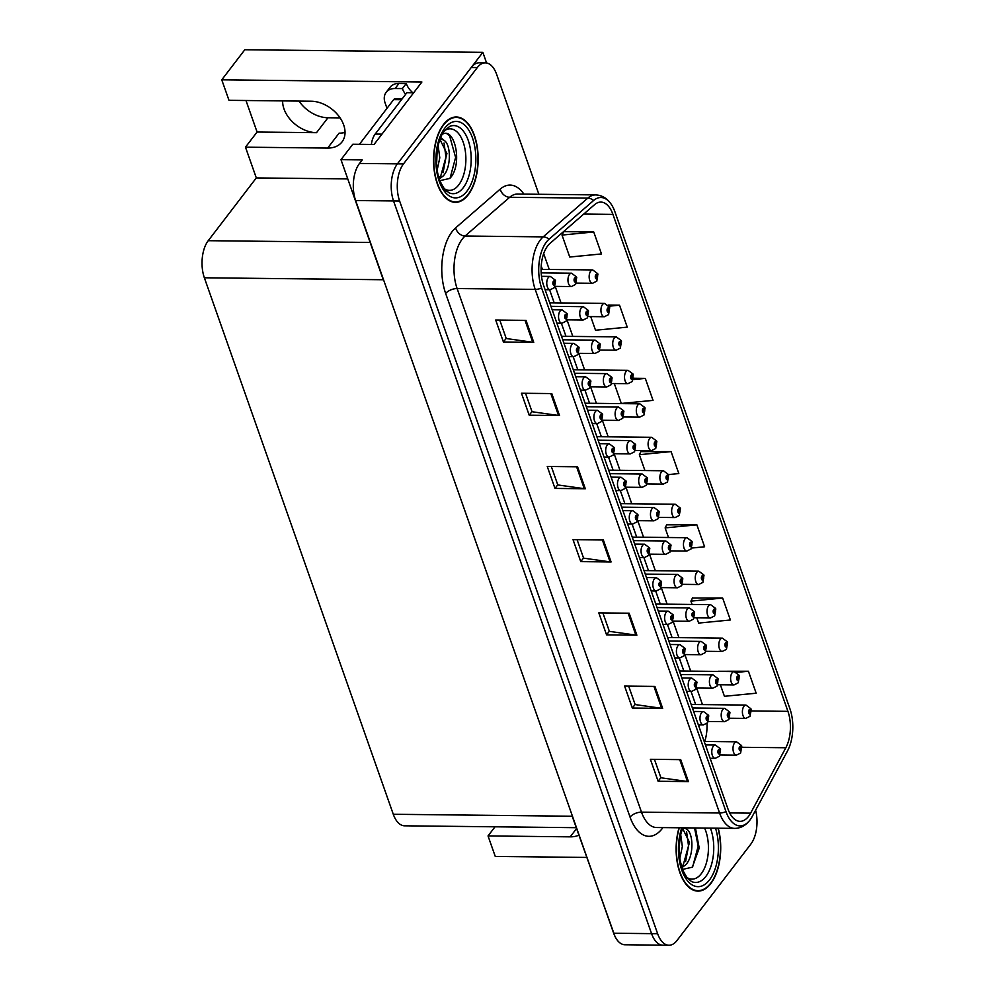 <?xml version="1.0" encoding="UTF-8"?>
<svg xmlns="http://www.w3.org/2000/svg" width="995" height="995" viewBox="0 0 995 995"><rect width="100%" height="100%" fill="white"/><g stroke="black" fill="none" stroke-linecap="round" stroke-linejoin="round"><path stroke-width="1.49" d="M576.229 827.691L404.592 825.813A26.678 13.942 -89.4 0 1 393.286 814.271L204.361 277.779A26.678 13.942 -89.4 0 1 208.229 240.69L256.312 177.918L245.479 147.173L327.666 148.068A28.457 19.9 -142.5 0 0 341.994 141.949A28.457 19.9 -142.5 0 0 343.673 124.91A28.457 19.9 -142.5 0 0 311.161 101.216L228.987 100.321L221.761 79.824L244.807 49.75L482.849 52.349L397.415 163.852A26.678 13.942 90.6 0 0 393.547 200.953L651.576 933.646A26.678 13.942 90.6 0 0 662.869 945.188A26.678 13.942 90.6 0 1 651.576 933.646L393.547 200.953A26.678 13.942 90.6 0 1 397.415 163.852L471.244 67.486A26.678 13.942 90.6 0 1 479.267 62.784L485.336 62.847A26.678 13.942 90.6 0 0 477.314 67.56L403.472 163.926A26.678 13.942 90.6 0 0 399.617 201.015L657.633 933.708A26.678 13.942 90.6 0 0 668.938 945.25A26.678 13.942 90.6 0 0 676.961 940.536L750.802 844.17A26.678 13.942 90.6 0 0 755.615 810.216M282.655 100.905A28.457 19.9 -142.5 0 0 284.01 108.99A28.457 19.9 -142.5 0 0 316.509 132.683L327.952 117.758A28.457 19.9 37.5 0 1 299.035 101.08M221.761 79.824L421.905 82.013L374.045 144.474L352.815 144.238L340.987 159.673L362.217 159.909L359.506 163.441A26.678 13.942 90.6 0 0 355.638 200.542L613.666 933.235A26.678 13.942 90.6 0 0 624.972 944.765L668.938 945.25M204.361 277.779L383.274 279.744L340.987 159.673M614.935 936.295L572.2 816.236L393.286 814.271M495.037 826.795L488.035 835.937L495.261 856.434L586.702 857.441M340.091 117.883L327.952 117.758M486.58 62.971L482.849 52.349M256.312 177.918L347.765 178.926M488.035 835.937L570.21 836.845A28.457 19.9 -142.5 0 0 578.866 835.166M245.976 100.507L257.083 132.036L245.479 147.173M327.666 148.068L339.108 133.143A28.457 19.9 -142.5 0 0 345.029 132.422M257.083 132.036L316.509 132.683M679.063 827.778A42.685 22.3 90.6 0 0 697.943 891.11A42.685 22.3 90.6 0 0 710.791 883.572A42.685 22.3 90.6 0 0 718.216 828.201M468.235 194.809A42.685 22.3 90.6 0 0 477.277 147.098A42.685 22.3 90.6 0 0 456.332 116.987A42.685 22.3 90.6 0 0 443.484 124.524A42.685 22.3 90.6 0 0 434.454 172.234A42.685 22.3 90.6 0 0 455.399 202.346A42.685 22.3 90.6 0 0 468.235 194.809M748.601 816.31A28.457 14.863 -89.4 0 1 740.044 821.335A28.457 14.863 -89.4 0 1 727.992 809.022L543.593 285.416A28.457 14.863 -89.4 0 1 549.986 243.402L594.575 204.659A28.457 14.863 -89.4 0 1 600.868 202.084A28.457 14.863 -89.4 0 1 612.92 214.385L787.928 711.35A28.457 14.863 -89.4 0 1 785.826 747.755L750.628 813.151A28.457 14.863 -89.4 0 1 748.601 816.31M749.932 820.067A33.022 17.251 90.6 0 0 750.429 819.395A33.022 17.251 90.6 0 0 752.282 816.397L787.48 751.014A33.022 17.251 90.6 0 0 789.918 708.751L614.91 211.786A33.022 17.251 90.6 0 0 611.204 204.236A33.022 17.251 90.6 0 0 593.617 200.492L549.029 239.248A33.022 17.251 90.6 0 0 541.603 288.015L726.002 811.621A33.022 17.251 90.6 0 0 749.932 820.067M526.019 320.365L495.697 320.029L503.42 341.994L533.743 342.33L526.019 320.365M499.751 320.079L506.244 338.524L532.748 342.255A7.114 3.47 -19.4 0 0 533.743 342.33M506.194 338.387L503.42 341.994M551.79 393.572L521.467 393.249L529.203 415.213L559.526 415.537L551.79 393.572M525.534 393.286L532.026 411.731L558.518 415.462A7.114 3.47 -19.4 0 0 559.526 415.537M531.977 411.594L529.203 415.213M577.573 466.792L547.25 466.456L554.986 488.421L585.309 488.756L577.573 466.792M551.317 466.506L557.809 484.938L584.301 488.682A7.114 3.47 -19.4 0 0 585.309 488.756M557.76 484.801L554.986 488.421M680.704 759.633L650.382 759.297L658.118 781.262L688.44 781.597L680.704 759.633M654.436 759.347L660.929 777.779L687.433 781.523A7.114 3.47 -19.4 0 0 688.44 781.597M660.879 777.642L658.118 781.262M654.921 686.413L624.599 686.09L632.335 708.054L662.658 708.378L654.921 686.413M628.653 686.127L635.158 704.572L661.65 708.316A7.114 3.47 -19.4 0 0 662.658 708.378M635.108 704.435L632.335 708.054M629.138 613.206L598.816 612.883L606.552 634.835L636.875 635.171L629.138 613.206M602.87 612.92L609.375 631.365L635.867 635.096A7.114 3.47 -19.4 0 0 636.875 635.171M609.326 631.228L606.552 634.835M603.356 539.999L573.033 539.663L580.769 561.628L611.092 561.964L603.356 539.999M577.1 539.713L583.592 558.158L610.084 561.889A7.114 3.47 -19.4 0 0 611.092 561.964M583.543 558.008L580.769 561.628M538.867 194.286L496.642 74.389A26.678 13.942 90.6 0 0 485.336 62.847M590.719 316.597L595.52 330.24L627.26 327.144L619.524 305.179L608.219 305.055M593.741 231.972L562.013 235.069L569.737 257.033L601.477 253.936L593.741 231.972L563.518 231.636M691.674 548.046L704.597 546.777L696.873 524.813L666.675 524.838M696.798 617.845L698.652 623.081L730.38 619.985L722.644 598.02L692.445 598.045M720.38 684.784L724.435 696.301L756.163 693.204L748.427 671.239L718.228 671.264M614.288 383.535L621.303 403.46L653.043 400.363L645.307 378.398L633.516 378.262M668.478 474.578L678.826 473.57L671.09 451.606L640.892 451.63M671.09 451.606L639.35 454.703L644.934 470.56M639.35 454.703L641.066 451.282M696.873 524.813L665.133 527.91L668.516 537.511M665.133 527.91L666.849 524.489M722.644 598.02L690.916 601.129L692.085 604.45M690.916 601.129L692.632 597.697M748.427 671.239L736.797 672.371M645.307 378.398L633.206 379.58M619.524 305.179L609.064 306.199M562.013 235.069L563.717 231.648M729.633 718.228L745.802 718.402A6.667 3.482 -89.4 0 1 742.531 713.701A6.667 3.482 -89.4 0 1 743.937 706.251A6.667 3.482 -89.4 0 1 745.951 705.069L750.951 708.801A4.44 2.301 158.9 0 1 750.603 710.442A2.226 1.157 90.6 0 0 749.024 709.945A2.226 1.157 90.6 0 0 748.7 713.042A2.226 1.157 90.6 0 0 750.305 713.614A2.226 1.157 90.6 0 0 750.653 710.604L749.658 712.669L749.409 711.052L750.603 710.442M749.272 711.301L750.056 711.313M750.653 710.604A4.44 2.027 -17.7 0 0 751.101 709.211A4.44 2.027 -17.7 0 0 751.014 709.025M749.297 711.238L750.043 711.238M720.181 754.969L736.399 755.155A6.667 3.482 -89.4 0 1 733.128 750.441A6.667 3.482 -89.4 0 1 734.534 742.991A6.667 3.482 -89.4 0 1 736.536 741.81L741.549 745.541A4.44 2.301 158.9 0 1 741.2 747.183A2.226 1.157 90.6 0 0 739.608 746.698A2.226 1.157 90.6 0 0 739.297 749.782A2.226 1.157 90.6 0 0 740.902 750.354A2.226 1.157 90.6 0 0 741.25 747.344L740.243 749.409L740.006 747.792L741.2 747.183M739.87 748.041L740.653 748.053M741.25 747.344A4.44 2.027 -17.7 0 0 741.698 745.951A4.44 2.027 -17.7 0 0 741.611 745.765M739.894 747.979L740.628 747.991M710.131 758.314L715.181 758.364A6.667 3.482 -89.4 0 1 711.91 753.663A6.667 3.482 -89.4 0 1 713.328 746.213A6.667 3.482 -89.4 0 1 715.33 745.031L720.343 748.75A4.44 2.301 158.9 0 1 719.982 750.404A2.226 1.157 90.6 0 0 718.402 749.907A2.226 1.157 90.6 0 0 718.079 753.004A2.226 1.157 90.6 0 0 719.696 753.563A2.226 1.157 90.6 0 0 720.044 750.553L719.037 752.63L718.788 751.001L719.982 750.404M718.664 751.262L719.447 751.262M720.044 750.553A4.44 2.027 -17.7 0 0 720.479 749.16A4.44 2.027 -17.7 0 0 720.405 748.974M718.688 751.2L719.422 751.2M717.843 684.759L734.011 684.933A6.667 3.482 -89.4 0 1 730.74 680.232A6.667 3.482 -89.4 0 1 732.146 672.782A6.667 3.482 -89.4 0 1 734.161 671.6L739.173 675.319A4.44 2.301 158.9 0 1 738.812 676.973A2.226 1.157 90.6 0 0 737.233 676.476A2.226 1.157 90.6 0 0 736.909 679.573A2.226 1.157 90.6 0 0 738.514 680.145A2.226 1.157 90.6 0 0 738.875 677.122L737.867 679.199L737.618 677.57L738.812 676.973M737.494 677.831L738.278 677.831M738.875 677.122A4.44 2.027 -17.7 0 0 739.31 675.729A4.44 2.027 -17.7 0 0 739.235 675.543M737.506 677.769L738.253 677.769M706.052 651.29L722.221 651.464A6.667 3.482 -89.4 0 1 718.95 646.762A6.667 3.482 -89.4 0 1 720.368 639.3A6.667 3.482 -89.4 0 1 722.37 638.131L727.382 641.85A4.44 2.301 158.9 0 1 727.022 643.491A2.226 1.157 90.6 0 0 725.442 643.006A2.226 1.157 90.6 0 0 725.119 646.103A2.226 1.157 90.6 0 0 726.736 646.663A2.226 1.157 90.6 0 0 727.084 643.653L726.076 645.73L725.828 644.101L727.022 643.491M725.703 644.35L726.487 644.362M727.084 643.653A4.44 2.027 -17.7 0 0 727.532 642.26A4.44 2.027 -17.7 0 0 727.444 642.073M725.728 644.287L726.462 644.3M694.261 617.82L710.442 617.994A6.667 3.482 -89.4 0 1 707.159 613.281A6.667 3.482 -89.4 0 1 708.577 605.831A6.667 3.482 -89.4 0 1 710.579 604.649L715.592 608.38A4.44 2.301 158.9 0 1 715.243 610.022A2.226 1.157 90.6 0 0 713.651 609.537A2.226 1.157 90.6 0 0 713.34 612.621A2.226 1.157 90.6 0 0 714.945 613.194A2.226 1.157 90.6 0 0 715.293 610.184L714.286 612.248L714.037 610.631L715.243 610.022M713.912 610.88L714.696 610.893M715.293 610.184A4.44 2.027 -17.7 0 0 715.741 608.791A4.44 2.027 -17.7 0 0 715.654 608.604M713.937 610.818L714.671 610.83M682.483 584.339L698.652 584.525A6.667 3.482 -89.4 0 1 695.381 579.811A6.667 3.482 -89.4 0 1 696.786 572.361A6.667 3.482 -89.4 0 1 698.801 571.18L703.801 574.911A4.44 2.301 158.9 0 1 703.453 576.553A2.226 1.157 90.6 0 0 701.873 576.068A2.226 1.157 90.6 0 0 701.55 579.152A2.226 1.157 90.6 0 0 703.154 579.724A2.226 1.157 90.6 0 0 703.502 576.714L702.507 578.779L702.259 577.162L703.453 576.553M702.122 577.411L702.905 577.423M703.502 576.714A4.44 2.027 -17.7 0 0 703.95 575.321A4.44 2.027 -17.7 0 0 703.875 575.135M702.147 577.349L702.893 577.361M708.39 721.499L724.609 721.673A6.667 3.482 -89.4 0 1 721.338 716.972A6.667 3.482 -89.4 0 1 722.743 709.522A6.667 3.482 -89.4 0 1 724.758 708.34L729.77 712.072A4.44 2.301 158.9 0 1 729.41 713.713A2.226 1.157 90.6 0 0 727.83 713.228A2.226 1.157 90.6 0 0 727.507 716.313A2.226 1.157 90.6 0 0 729.111 716.885A2.226 1.157 90.6 0 0 729.459 713.875L728.464 715.94L728.216 714.323L729.41 713.713M728.079 714.572L728.875 714.584M729.459 713.875A4.44 2.027 -17.7 0 0 729.907 712.482A4.44 2.027 -17.7 0 0 729.832 712.296M728.104 714.51L728.85 714.522M702.482 704.597L696.649 688.03L712.818 688.204A6.667 3.482 -89.4 0 1 709.547 683.503A6.667 3.482 -89.4 0 1 710.965 676.053A6.667 3.482 -89.4 0 1 712.967 674.871L717.98 678.59A4.44 2.301 158.9 0 1 717.619 680.244A2.226 1.157 90.6 0 0 716.039 679.747A2.226 1.157 90.6 0 0 715.716 682.844A2.226 1.157 90.6 0 0 717.333 683.416A2.226 1.157 90.6 0 0 717.681 680.406L716.674 682.471L716.425 680.854L717.619 680.244M716.3 681.102L717.084 681.115M717.681 680.406A4.44 2.027 -17.7 0 0 718.116 679A4.44 2.027 -17.7 0 0 718.042 678.826M716.325 681.04L717.059 681.04M684.821 654.561L701.027 654.735A6.667 3.482 -89.4 0 1 697.756 650.033A6.667 3.482 -89.4 0 1 699.174 642.571A6.667 3.482 -89.4 0 1 701.176 641.402L706.189 645.121A4.44 2.301 158.9 0 1 705.828 646.775A2.226 1.157 90.6 0 0 704.249 646.277A2.226 1.157 90.6 0 0 703.925 649.374A2.226 1.157 90.6 0 0 705.542 649.934A2.226 1.157 90.6 0 0 705.89 646.924L704.883 649.001L704.634 647.372L705.828 646.775M704.51 647.633L705.293 647.633M705.89 646.924A4.44 2.027 -17.7 0 0 706.338 645.531A4.44 2.027 -17.7 0 0 706.251 645.345M704.535 647.571L705.268 647.571M678.913 637.646L673.08 621.091L689.249 621.266A6.667 3.482 -89.4 0 1 685.978 616.564A6.667 3.482 -89.4 0 1 687.383 609.102A6.667 3.482 -89.4 0 1 689.386 607.933L694.398 611.651A4.44 2.301 158.9 0 1 694.05 613.293A2.226 1.157 90.6 0 0 692.47 612.808A2.226 1.157 90.6 0 0 692.147 615.893A2.226 1.157 90.6 0 0 693.751 616.465A2.226 1.157 90.6 0 0 694.1 613.455L693.105 615.532L692.856 613.903L694.05 613.293M692.719 614.151L693.503 614.164M694.1 613.455A4.44 2.027 -17.7 0 0 694.547 612.062A4.44 2.027 -17.7 0 0 694.46 611.875M692.744 614.089L693.49 614.102M698.341 724.833L703.39 724.895A6.667 3.482 -89.4 0 1 700.119 720.193A6.667 3.482 -89.4 0 1 701.537 712.731A6.667 3.482 -89.4 0 1 703.54 711.562L708.552 715.281A4.44 2.301 158.9 0 1 708.191 716.922A2.226 1.157 90.6 0 0 706.612 716.437A2.226 1.157 90.6 0 0 706.288 719.534A2.226 1.157 90.6 0 0 707.905 720.094A2.226 1.157 90.6 0 0 708.253 717.084L707.246 719.161L706.997 717.532L708.191 716.922M706.873 717.781L707.656 717.793M708.253 717.084A4.44 2.027 -17.7 0 0 708.701 715.691A4.44 2.027 -17.7 0 0 708.614 715.504M706.898 717.718L707.632 717.731M686.55 691.363L691.612 691.425A6.667 3.482 -89.4 0 1 688.341 686.712A6.667 3.482 -89.4 0 1 689.746 679.262A6.667 3.482 -89.4 0 1 691.749 678.08L696.761 681.811A4.44 2.301 158.9 0 1 696.413 683.453A2.226 1.157 90.6 0 0 694.833 682.968A2.226 1.157 90.6 0 0 694.51 686.053A2.226 1.157 90.6 0 0 696.114 686.625A2.226 1.157 90.6 0 0 696.463 683.615L695.468 685.679L695.219 684.062L696.413 683.453M695.082 684.311L695.866 684.324M696.463 683.615A4.44 2.027 -17.7 0 0 696.91 682.222A4.44 2.027 -17.7 0 0 696.823 682.035M695.107 684.249L695.841 684.261M674.759 657.894L679.821 657.944A6.667 3.482 -89.4 0 1 676.55 653.242A6.667 3.482 -89.4 0 1 677.956 645.792A6.667 3.482 -89.4 0 1 679.971 644.611L684.983 648.342A4.44 2.301 158.9 0 1 684.622 649.984A2.226 1.157 90.6 0 0 683.043 649.499A2.226 1.157 90.6 0 0 682.719 652.583A2.226 1.157 90.6 0 0 684.324 653.155A2.226 1.157 90.6 0 0 684.672 650.145L683.677 652.21L683.428 650.593L684.622 649.984M683.291 650.842L684.087 650.854M684.672 650.145A4.44 2.027 -17.7 0 0 685.12 648.752A4.44 2.027 -17.7 0 0 685.045 648.566M683.316 650.78L684.062 650.792M662.981 624.425L668.031 624.474A6.667 3.482 -89.4 0 1 664.76 619.773A6.667 3.482 -89.4 0 1 666.177 612.323A6.667 3.482 -89.4 0 1 668.18 611.141L673.192 614.86A4.44 2.301 158.9 0 1 672.831 616.514A2.226 1.157 90.6 0 0 671.252 616.017A2.226 1.157 90.6 0 0 670.928 619.114A2.226 1.157 90.6 0 0 672.545 619.686A2.226 1.157 90.6 0 0 672.894 616.676L671.886 618.741L671.637 617.124L672.831 616.514M671.513 617.373L672.297 617.385M672.894 616.676A4.44 2.027 -17.7 0 0 673.341 615.271A4.44 2.027 -17.7 0 0 673.254 615.097M671.538 617.31L672.272 617.31M704.584 828.051A30.77 16.082 -89.4 0 1 701.276 873.697A30.77 16.082 -89.4 0 1 686.687 877.316M681.836 869.568L692.346 867.192L699.224 848.088L695.43 827.952M717.942 828.201A42.238 22.064 -89.4 0 1 710.666 883.212A42.238 22.064 -89.4 0 1 697.955 890.662A42.238 22.064 -89.4 0 1 679.324 827.778M680.679 834.444L682.334 846.534L679.784 858.586M679.66 840.215L679.187 852.64M685.866 827.852L686.799 829.245A20.099 10.497 90.6 0 0 683.478 828.163A20.099 10.497 90.6 0 0 682.52 828.238M686.799 829.245C693.59 833.487 693.988 856.446 685.704 864.779L681.873 867.665M682.508 828.263L689.485 842.355L683.304 864.754L681.488 866.434M694.547 827.939L698.167 846.185L692.657 866.856M686.6 831.77L688.54 846.086L685.592 861.508M386.993 108.318L385.115 102.97A17.786 12.438 37.5 0 1 386.159 92.324A17.786 12.438 37.5 0 1 395.114 88.505L402.39 88.58L406.258 83.53A17.786 12.438 -142.5 0 0 412.863 92.759M405.624 94.338A17.786 12.438 37.5 0 1 402.39 88.58M386.159 92.324L390.028 87.286A17.786 12.438 37.5 0 1 398.983 83.456L406.258 83.53M381.956 134.138L375.177 134.064A17.786 9.291 90.6 0 0 371.359 144.437M413.646 92.771L406.88 92.697L375.177 134.064M444.765 130.519A30.77 16.082 -89.4 0 1 464.255 145.705A30.77 16.082 -89.4 0 1 458.72 184.933A30.77 16.082 -89.4 0 1 444.131 188.552M439.28 180.804L449.802 178.428C463.446 164.722 454.491 125.581 441.979 134.574M468.11 194.435A42.238 22.064 -89.4 0 1 455.399 201.898A42.238 22.064 -89.4 0 1 434.678 172.098A42.238 22.064 -89.4 0 1 443.621 124.885A42.238 22.064 -89.4 0 1 456.319 117.435A42.238 22.064 -89.4 0 1 477.053 147.235A42.238 22.064 -89.4 0 1 468.11 194.435M438.136 145.68L439.79 157.77L437.228 169.809M437.103 151.451L436.631 163.876M440.71 137.571L444.243 140.482A20.099 10.497 90.6 0 0 440.922 139.399A20.099 10.497 90.6 0 0 439.964 139.474L446.929 153.591L440.748 175.991L438.944 177.67M444.243 140.482C451.046 144.723 451.431 167.682 443.161 176.016L439.317 178.901M402.117 98.915L394.99 98.841A4.44 2.326 90.6 0 0 393.659 99.624L359.419 144.312M447.103 133.977L449.616 135.855L455.61 157.421L450.101 178.093M444.044 143.006L445.984 157.322L443.049 172.744M670.692 550.869L686.861 551.043A6.667 3.482 -89.4 0 1 683.59 546.342A6.667 3.482 -89.4 0 1 685.008 538.892A6.667 3.482 -89.4 0 1 687.01 537.71L692.022 541.429A4.44 2.301 158.9 0 1 691.662 543.083A2.226 1.157 90.6 0 0 690.082 542.586A2.226 1.157 90.6 0 0 689.759 545.683A2.226 1.157 90.6 0 0 691.376 546.255A2.226 1.157 90.6 0 0 691.724 543.245L690.717 545.31L690.468 543.693L691.662 543.083M690.343 543.942L691.127 543.954M691.724 543.245A4.44 2.027 -17.7 0 0 692.159 541.84A4.44 2.027 -17.7 0 0 692.085 541.666M690.368 543.879L691.102 543.879M658.901 517.4L675.07 517.574A6.667 3.482 -89.4 0 1 671.799 512.873A6.667 3.482 -89.4 0 1 673.217 505.41A6.667 3.482 -89.4 0 1 675.219 504.241L680.232 507.96A4.44 2.301 158.9 0 1 679.871 509.614A2.226 1.157 90.6 0 0 678.291 509.117A2.226 1.157 90.6 0 0 677.968 512.214A2.226 1.157 90.6 0 0 679.585 512.773A2.226 1.157 90.6 0 0 679.933 509.763L678.926 511.84L678.677 510.211L679.871 509.614M678.553 510.472L679.336 510.472M679.933 509.763A4.44 2.027 -17.7 0 0 680.381 508.37A4.44 2.027 -17.7 0 0 680.294 508.184M678.578 510.41L679.311 510.41M647.123 483.931L663.292 484.105A6.667 3.482 -89.4 0 1 660.021 479.403A6.667 3.482 -89.4 0 1 661.426 471.941A6.667 3.482 -89.4 0 1 663.429 470.772L668.441 474.491A4.44 2.301 158.9 0 1 668.093 476.132A2.226 1.157 90.6 0 0 666.513 475.647A2.226 1.157 90.6 0 0 666.19 478.732A2.226 1.157 90.6 0 0 667.794 479.304A2.226 1.157 90.6 0 0 668.143 476.294L667.147 478.371L666.899 476.742L668.093 476.132M666.762 476.991L667.545 477.003M668.143 476.294A4.44 2.027 -17.7 0 0 668.59 474.901A4.44 2.027 -17.7 0 0 668.503 474.714M666.787 476.928L667.521 476.941M635.332 450.449L651.501 450.635A6.667 3.482 -89.4 0 1 648.23 445.922A6.667 3.482 -89.4 0 1 649.635 438.472A6.667 3.482 -89.4 0 1 651.65 437.29L656.663 441.021A4.44 2.301 158.9 0 1 656.302 442.663A2.226 1.157 90.6 0 0 654.722 442.178A2.226 1.157 90.6 0 0 654.399 445.262A2.226 1.157 90.6 0 0 656.004 445.835A2.226 1.157 90.6 0 0 656.352 442.825L655.357 444.889L655.108 443.272L656.302 442.663M654.971 443.521L655.767 443.534M656.352 442.825A4.44 2.027 -17.7 0 0 656.799 441.432A4.44 2.027 -17.7 0 0 656.725 441.245M654.996 443.459L655.742 443.471M623.542 416.98L639.71 417.154A6.667 3.482 -89.4 0 1 636.439 412.452A6.667 3.482 -89.4 0 1 637.857 405.002A6.667 3.482 -89.4 0 1 639.86 403.821L644.872 407.552A4.44 2.301 158.9 0 1 644.511 409.194A2.226 1.157 90.6 0 0 642.932 408.709A2.226 1.157 90.6 0 0 642.608 411.793A2.226 1.157 90.6 0 0 644.225 412.365A2.226 1.157 90.6 0 0 644.573 409.355L643.566 411.42L643.317 409.803L644.511 409.194M643.193 410.052L643.976 410.064M644.573 409.355A4.44 2.027 -17.7 0 0 645.021 407.962A4.44 2.027 -17.7 0 0 644.934 407.776M643.218 409.99L643.952 410.002M611.751 383.51L627.932 383.684A6.667 3.482 -89.4 0 1 624.649 378.983A6.667 3.482 -89.4 0 1 626.066 371.533A6.667 3.482 -89.4 0 1 628.069 370.351L633.081 374.07A4.44 2.301 158.9 0 1 632.733 375.724A2.226 1.157 90.6 0 0 631.141 375.227A2.226 1.157 90.6 0 0 630.818 378.324A2.226 1.157 90.6 0 0 632.434 378.896A2.226 1.157 90.6 0 0 632.783 375.886L631.775 377.951L631.526 376.334L632.733 375.724M631.402 376.583L632.186 376.583M632.783 375.886A4.44 2.027 -17.7 0 0 633.23 374.481A4.44 2.027 -17.7 0 0 633.143 374.307M631.427 376.52L632.161 376.52M599.973 350.041L616.141 350.215A6.667 3.482 -89.4 0 1 612.87 345.514A6.667 3.482 -89.4 0 1 614.276 338.051A6.667 3.482 -89.4 0 1 616.291 336.882L621.29 340.601A4.44 2.301 158.9 0 1 620.942 342.255A2.226 1.157 90.6 0 0 619.363 341.758A2.226 1.157 90.6 0 0 619.039 344.855A2.226 1.157 90.6 0 0 620.644 345.414A2.226 1.157 90.6 0 0 620.992 342.404L619.997 344.481L619.748 342.852L620.942 342.255M619.611 343.113L620.395 343.113M620.992 342.404A4.44 2.027 -17.7 0 0 621.44 341.011A4.44 2.027 -17.7 0 0 621.353 340.825M619.636 343.051L620.382 343.051M588.182 316.572L604.351 316.746A6.667 3.482 -89.4 0 1 601.079 312.044A6.667 3.482 -89.4 0 1 602.485 304.582A6.667 3.482 -89.4 0 1 604.5 303.413L609.512 307.132A4.44 2.301 158.9 0 1 609.151 308.773A2.226 1.157 90.6 0 0 607.572 308.288A2.226 1.157 90.6 0 0 607.248 311.373A2.226 1.157 90.6 0 0 608.865 311.945A2.226 1.157 90.6 0 0 609.214 308.935L608.206 311.012L607.957 309.383L609.151 308.773M607.833 309.632L608.617 309.644M609.214 308.935A4.44 2.027 -17.7 0 0 609.649 307.542A4.44 2.027 -17.7 0 0 609.574 307.356M607.858 309.569L608.592 309.582M576.391 283.09L592.56 283.276A6.667 3.482 -89.4 0 1 589.289 278.563A6.667 3.482 -89.4 0 1 590.707 271.113A6.667 3.482 -89.4 0 1 592.709 269.931L597.721 273.662A4.44 2.301 158.9 0 1 597.361 275.304A2.226 1.157 90.6 0 0 595.781 274.819A2.226 1.157 90.6 0 0 595.458 277.903A2.226 1.157 90.6 0 0 597.075 278.476A2.226 1.157 90.6 0 0 597.423 275.466L596.415 277.53L596.167 275.913L597.361 275.304M596.042 276.162L596.826 276.175M597.423 275.466A4.44 2.027 -17.7 0 0 597.871 274.073A4.44 2.027 -17.7 0 0 597.784 273.886M596.067 276.1L596.801 276.112M661.24 587.61L677.458 587.796A6.667 3.482 -89.4 0 1 674.187 583.082A6.667 3.482 -89.4 0 1 675.593 575.632A6.667 3.482 -89.4 0 1 677.607 574.451L682.62 578.182A4.44 2.301 158.9 0 1 682.259 579.824A2.226 1.157 90.6 0 0 680.679 579.339A2.226 1.157 90.6 0 0 680.356 582.423A2.226 1.157 90.6 0 0 681.961 582.995A2.226 1.157 90.6 0 0 682.321 579.986L681.314 582.05L681.065 580.433L682.259 579.824M680.941 580.682L681.724 580.694M682.321 579.986A4.44 2.027 -17.7 0 0 682.757 578.592A4.44 2.027 -17.7 0 0 682.682 578.406M680.953 580.62L681.699 580.632M649.449 554.14L665.667 554.314A6.667 3.482 -89.4 0 1 662.396 549.613A6.667 3.482 -89.4 0 1 663.814 542.163A6.667 3.482 -89.4 0 1 665.817 540.981L670.829 544.713A4.44 2.301 158.9 0 1 670.468 546.354A2.226 1.157 90.6 0 0 668.889 545.857A2.226 1.157 90.6 0 0 668.565 548.954A2.226 1.157 90.6 0 0 670.182 549.526A2.226 1.157 90.6 0 0 670.53 546.516L669.523 548.581L669.274 546.964L670.468 546.354M669.15 547.213L669.933 547.225M670.53 546.516A4.44 2.027 -17.7 0 0 670.978 545.123A4.44 2.027 -17.7 0 0 670.891 544.937M669.175 547.15L669.909 547.163M637.671 520.671L653.889 520.845A6.667 3.482 -89.4 0 1 650.606 516.144A6.667 3.482 -89.4 0 1 652.024 508.694A6.667 3.482 -89.4 0 1 654.026 507.512L659.038 511.231A4.44 2.301 158.9 0 1 658.69 512.885A2.226 1.157 90.6 0 0 657.098 512.388A2.226 1.157 90.6 0 0 656.787 515.485A2.226 1.157 90.6 0 0 658.391 516.057A2.226 1.157 90.6 0 0 658.74 513.047L657.732 515.111L657.484 513.495L658.69 512.885M657.359 513.743L658.143 513.743M658.74 513.047A4.44 2.027 -17.7 0 0 659.188 511.641A4.44 2.027 -17.7 0 0 659.1 511.467M657.384 513.681L658.118 513.681M625.88 487.202L642.098 487.376A6.667 3.482 -89.4 0 1 638.827 482.674A6.667 3.482 -89.4 0 1 640.233 475.212A6.667 3.482 -89.4 0 1 642.248 474.043L647.247 477.762A4.44 2.301 158.9 0 1 646.899 479.403A2.226 1.157 90.6 0 0 645.32 478.918A2.226 1.157 90.6 0 0 644.996 482.015A2.226 1.157 90.6 0 0 646.601 482.575A2.226 1.157 90.6 0 0 646.949 479.565L645.954 481.642L645.705 480.013L646.899 479.403M645.568 480.274L646.352 480.274M646.949 479.565A4.44 2.027 -17.7 0 0 647.397 478.172A4.44 2.027 -17.7 0 0 647.322 477.986M645.593 480.199L646.34 480.212M614.089 453.732L630.308 453.907A6.667 3.482 -89.4 0 1 627.037 449.205A6.667 3.482 -89.4 0 1 628.454 441.743A6.667 3.482 -89.4 0 1 630.457 440.574L635.469 444.292A4.44 2.301 158.9 0 1 635.108 445.934A2.226 1.157 90.6 0 0 633.529 445.449A2.226 1.157 90.6 0 0 633.206 448.534A2.226 1.157 90.6 0 0 634.822 449.106A2.226 1.157 90.6 0 0 635.171 446.096L634.163 448.16L633.914 446.544L635.108 445.934M633.79 446.792L634.574 446.805M635.171 446.096A4.44 2.027 -17.7 0 0 635.606 444.703A4.44 2.027 -17.7 0 0 635.531 444.516M633.815 446.73L634.549 446.743M602.311 420.251L618.517 420.437A6.667 3.482 -89.4 0 1 615.246 415.723A6.667 3.482 -89.4 0 1 616.664 408.273A6.667 3.482 -89.4 0 1 618.666 407.092L623.678 410.823A4.44 2.301 158.9 0 1 623.318 412.465A2.226 1.157 90.6 0 0 621.738 411.98A2.226 1.157 90.6 0 0 621.415 415.064A2.226 1.157 90.6 0 0 623.032 415.636A2.226 1.157 90.6 0 0 623.38 412.626L622.372 414.691L622.124 413.074L623.318 412.465M621.999 413.323L622.783 413.335M623.38 412.626A4.44 2.027 -17.7 0 0 623.828 411.233A4.44 2.027 -17.7 0 0 623.741 411.047M622.024 413.261L622.758 413.273M590.52 386.781L606.739 386.955A6.667 3.482 -89.4 0 1 603.467 382.254A6.667 3.482 -89.4 0 1 604.873 374.804A6.667 3.482 -89.4 0 1 606.875 373.622L611.888 377.354A4.44 2.301 158.9 0 1 611.539 378.995A2.226 1.157 90.6 0 0 609.947 378.498A2.226 1.157 90.6 0 0 609.636 381.595A2.226 1.157 90.6 0 0 611.241 382.167A2.226 1.157 90.6 0 0 611.589 379.157L610.594 381.222L610.345 379.605L611.539 378.995M610.209 379.854L610.992 379.866M611.589 379.157A4.44 2.027 -17.7 0 0 612.037 377.764A4.44 2.027 -17.7 0 0 611.95 377.578M610.233 379.791L610.967 379.791M578.729 353.312L594.948 353.486A6.667 3.482 -89.4 0 1 591.677 348.785A6.667 3.482 -89.4 0 1 593.082 341.335A6.667 3.482 -89.4 0 1 595.097 340.153L600.109 343.872A4.44 2.301 158.9 0 1 599.749 345.526A2.226 1.157 90.6 0 0 598.169 345.029A2.226 1.157 90.6 0 0 597.846 348.126A2.226 1.157 90.6 0 0 599.45 348.698A2.226 1.157 90.6 0 0 599.798 345.675L598.803 347.752L598.555 346.136L599.749 345.526M598.418 346.384L599.214 346.384M599.798 345.675A4.44 2.027 -17.7 0 0 600.246 344.282A4.44 2.027 -17.7 0 0 600.172 344.096M598.443 346.322L599.189 346.322M572.822 336.409L566.988 319.843L583.157 320.017A6.667 3.482 -89.4 0 1 579.886 315.315A6.667 3.482 -89.4 0 1 581.304 307.853A6.667 3.482 -89.4 0 1 583.306 306.684L588.319 310.403A4.44 2.301 158.9 0 1 587.958 312.044A2.226 1.157 90.6 0 0 586.378 311.559A2.226 1.157 90.6 0 0 586.055 314.656A2.226 1.157 90.6 0 0 587.672 315.216A2.226 1.157 90.6 0 0 588.02 312.206L587.013 314.283L586.764 312.654L587.958 312.044M586.64 312.915L587.423 312.915M588.02 312.206A4.44 2.027 -17.7 0 0 588.455 310.813A4.44 2.027 -17.7 0 0 588.381 310.627M586.664 312.84L587.398 312.853M555.16 286.361L571.379 286.548A6.667 3.482 -89.4 0 1 568.095 281.834A6.667 3.482 -89.4 0 1 569.513 274.384A6.667 3.482 -89.4 0 1 571.516 273.202L576.528 276.933A4.44 2.301 158.9 0 1 576.18 278.575A2.226 1.157 90.6 0 0 574.588 278.09A2.226 1.157 90.6 0 0 574.264 281.175A2.226 1.157 90.6 0 0 575.881 281.747A2.226 1.157 90.6 0 0 576.229 278.737L575.222 280.801L574.973 279.185L576.18 278.575M574.849 279.433L575.632 279.446M576.229 278.737A4.44 2.027 -17.7 0 0 576.677 277.344A4.44 2.027 -17.7 0 0 576.59 277.157M574.874 279.371L575.607 279.384M651.19 590.955L656.252 591.005A6.667 3.482 -89.4 0 1 652.969 586.304A6.667 3.482 -89.4 0 1 654.387 578.841A6.667 3.482 -89.4 0 1 656.389 577.672L661.401 581.391A4.44 2.301 158.9 0 1 661.053 583.045A2.226 1.157 90.6 0 0 659.461 582.548A2.226 1.157 90.6 0 0 659.138 585.645A2.226 1.157 90.6 0 0 660.755 586.204A2.226 1.157 90.6 0 0 661.103 583.194L660.095 585.271L659.847 583.642L661.053 583.045M659.722 583.903L660.506 583.903M661.103 583.194A4.44 2.027 -17.7 0 0 661.551 581.801A4.44 2.027 -17.7 0 0 661.464 581.615M659.747 583.841L660.481 583.841M639.399 557.474L644.461 557.536A6.667 3.482 -89.4 0 1 641.19 552.834A6.667 3.482 -89.4 0 1 642.596 545.372A6.667 3.482 -89.4 0 1 644.611 544.203L649.611 547.922A4.44 2.301 158.9 0 1 649.262 549.563A2.226 1.157 90.6 0 0 647.683 549.078A2.226 1.157 90.6 0 0 647.359 552.163A2.226 1.157 90.6 0 0 648.964 552.735A2.226 1.157 90.6 0 0 649.312 549.725L648.317 551.802L648.068 550.173L649.262 549.563M647.932 550.422L648.715 550.434M649.312 549.725A4.44 2.027 -17.7 0 0 649.76 548.332A4.44 2.027 -17.7 0 0 649.673 548.145M647.956 550.359L648.703 550.372M627.621 524.004L632.671 524.067A6.667 3.482 -89.4 0 1 629.4 519.353A6.667 3.482 -89.4 0 1 630.805 511.903A6.667 3.482 -89.4 0 1 632.82 510.721L637.832 514.452A4.44 2.301 158.9 0 1 637.472 516.094A2.226 1.157 90.6 0 0 635.892 515.609A2.226 1.157 90.6 0 0 635.569 518.693A2.226 1.157 90.6 0 0 637.186 519.266A2.226 1.157 90.6 0 0 637.534 516.256L636.526 518.32L636.278 516.703L637.472 516.094M636.153 516.952L636.937 516.965M637.534 516.256A4.44 2.027 -17.7 0 0 637.969 514.863A4.44 2.027 -17.7 0 0 637.894 514.676M636.178 516.89L636.912 516.903M615.83 490.535L620.88 490.585A6.667 3.482 -89.4 0 1 617.609 485.883A6.667 3.482 -89.4 0 1 619.027 478.433A6.667 3.482 -89.4 0 1 621.029 477.252L626.042 480.983A4.44 2.301 158.9 0 1 625.681 482.625A2.226 1.157 90.6 0 0 624.101 482.127A2.226 1.157 90.6 0 0 623.778 485.224A2.226 1.157 90.6 0 0 625.395 485.796A2.226 1.157 90.6 0 0 625.743 482.786L624.736 484.851L624.487 483.234L625.681 482.625M624.362 483.483L625.146 483.495M625.743 482.786A4.44 2.027 -17.7 0 0 626.191 481.393A4.44 2.027 -17.7 0 0 626.104 481.207M624.387 483.421L625.121 483.433M604.04 457.066L609.102 457.115A6.667 3.482 -89.4 0 1 605.818 452.414A6.667 3.482 -89.4 0 1 607.236 444.964A6.667 3.482 -89.4 0 1 609.238 443.782L614.251 447.501A4.44 2.301 158.9 0 1 613.903 449.155A2.226 1.157 90.6 0 0 612.311 448.658A2.226 1.157 90.6 0 0 612 451.755A2.226 1.157 90.6 0 0 613.604 452.327A2.226 1.157 90.6 0 0 613.952 449.317L612.945 451.382L612.709 449.765L613.903 449.155M612.572 450.014L613.355 450.014M613.952 449.317A4.44 2.027 -17.7 0 0 614.4 447.912A4.44 2.027 -17.7 0 0 614.313 447.738M612.597 449.951L613.33 449.951M592.249 423.596L597.311 423.646A6.667 3.482 -89.4 0 1 594.04 418.945A6.667 3.482 -89.4 0 1 595.445 411.482A6.667 3.482 -89.4 0 1 597.46 410.313L602.472 414.032A4.44 2.301 158.9 0 1 602.112 415.674A2.226 1.157 90.6 0 0 600.532 415.189A2.226 1.157 90.6 0 0 600.209 418.286A2.226 1.157 90.6 0 0 601.813 418.845A2.226 1.157 90.6 0 0 602.162 415.835L601.167 417.912L600.918 416.283L602.112 415.674M600.781 416.544L601.565 416.544M602.162 415.835A4.44 2.027 -17.7 0 0 602.609 414.442A4.44 2.027 -17.7 0 0 602.535 414.256M600.806 416.47L601.552 416.482M580.471 390.115L585.52 390.177A6.667 3.482 -89.4 0 1 582.249 385.475A6.667 3.482 -89.4 0 1 583.667 378.013A6.667 3.482 -89.4 0 1 585.669 376.844L590.682 380.563A4.44 2.301 158.9 0 1 590.321 382.204A2.226 1.157 90.6 0 0 588.741 381.719A2.226 1.157 90.6 0 0 588.418 384.804A2.226 1.157 90.6 0 0 590.035 385.376A2.226 1.157 90.6 0 0 590.383 382.366L589.376 384.431L589.127 382.814L590.321 382.204M589.003 383.063L589.786 383.075M590.383 382.366A4.44 2.027 -17.7 0 0 590.819 380.973A4.44 2.027 -17.7 0 0 590.744 380.786M589.028 383L589.761 383.013M568.68 356.645L573.729 356.707A6.667 3.482 -89.4 0 1 570.458 351.994A6.667 3.482 -89.4 0 1 571.876 344.544A6.667 3.482 -89.4 0 1 573.879 343.362L578.891 347.093A4.44 2.301 158.9 0 1 578.53 348.735A2.226 1.157 90.6 0 0 576.951 348.25A2.226 1.157 90.6 0 0 576.627 351.334A2.226 1.157 90.6 0 0 578.244 351.907A2.226 1.157 90.6 0 0 578.592 348.897L577.585 350.961L577.336 349.344L578.53 348.735M577.212 349.593L577.995 349.606M578.592 348.897A4.44 2.027 -17.7 0 0 579.04 347.504A4.44 2.027 -17.7 0 0 578.953 347.317M577.237 349.531L577.971 349.543M556.889 323.176L561.951 323.226A6.667 3.482 -89.4 0 1 558.68 318.524A6.667 3.482 -89.4 0 1 560.085 311.074A6.667 3.482 -89.4 0 1 562.088 309.893L567.1 313.624A4.44 2.301 158.9 0 1 566.752 315.266A2.226 1.157 90.6 0 0 565.172 314.768A2.226 1.157 90.6 0 0 564.849 317.865A2.226 1.157 90.6 0 0 566.453 318.437A2.226 1.157 90.6 0 0 566.802 315.427L565.807 317.492L565.558 315.875L566.752 315.266M565.421 316.124L566.205 316.136M566.802 315.427A4.44 2.027 -17.7 0 0 567.249 314.034A4.44 2.027 -17.7 0 0 567.162 313.848M565.446 316.062L566.192 316.062M545.098 289.707L550.16 289.756A6.667 3.482 -89.4 0 1 546.889 285.055A6.667 3.482 -89.4 0 1 548.295 277.605A6.667 3.482 -89.4 0 1 550.31 276.423L555.322 280.142A4.44 2.301 158.9 0 1 554.961 281.796A2.226 1.157 90.6 0 0 553.382 281.299A2.226 1.157 90.6 0 0 553.058 284.396A2.226 1.157 90.6 0 0 554.663 284.968A2.226 1.157 90.6 0 0 555.023 281.946L554.016 284.023L553.767 282.406L554.961 281.796M553.643 282.655L554.426 282.655M555.023 281.946A4.44 2.027 -17.7 0 0 555.459 280.553A4.44 2.027 -17.7 0 0 555.384 280.366M553.655 282.592L554.402 282.592M613.666 933.235L657.633 933.708M355.638 200.542L399.617 201.015M359.506 163.441L403.472 163.926M208.229 240.69L370.14 242.457M576.54 828.574L570.21 836.845M662.931 827.604A44.452 23.233 -89.4 0 1 630.059 817.106L445.673 293.513A8.893 4.341 160.6 0 1 457.115 288.55L641.501 812.144A35.571 18.582 90.6 0 0 656.576 827.529L734.658 828.387A35.571 18.582 -89.4 0 1 719.584 813.002A8.893 4.341 -19.4 0 0 726.002 811.621M445.673 293.513A44.452 23.233 -89.4 0 1 452.103 231.673A44.452 23.233 -89.4 0 1 455.66 227.855L500.249 189.1A44.452 23.233 -89.4 0 1 523.905 194.125M462.265 239.074A35.571 18.582 90.6 0 0 457.115 288.55L535.198 289.396A35.571 18.582 -89.4 0 1 543.183 236.872L587.771 198.129A35.571 18.582 -89.4 0 1 595.632 194.908L517.549 194.05A35.571 18.582 90.6 0 0 509.689 197.271L465.1 236.014A35.571 18.582 90.6 0 0 462.265 239.074M593.617 200.492A8.893 6.878 -131 0 0 587.771 198.129L509.689 197.271A8.893 6.878 49 0 1 500.249 189.1M549.029 239.248A8.893 6.878 -131 0 0 543.183 236.872L465.1 236.014A8.893 6.878 49 0 1 455.66 227.855M541.603 288.015A8.893 4.341 160.6 0 1 535.198 289.396L719.584 813.002L641.501 812.144A8.893 4.341 160.6 0 0 630.059 817.106M477.314 67.56L471.244 67.486M612.92 214.385L583.742 214.062M750.628 813.151L729.646 812.915M785.826 747.755L741.996 747.282M704.721 741.462A28.457 14.863 90.6 0 0 706.972 723.489M787.928 711.35L751.449 710.94M690.692 671.127L684.858 654.561M667.123 604.176L661.289 587.61M655.332 570.707L649.499 554.14M643.554 537.238L637.72 520.671M631.763 503.769L625.93 487.202M619.972 470.287L614.139 453.732M608.181 436.817L602.348 420.251M596.403 403.348L590.57 386.781M584.612 369.879L578.779 353.312M561.031 302.928L555.198 286.373M549.252 269.458L543.668 253.625M602.373 539.986L610.084 561.889M628.156 613.194L635.867 635.096M653.939 686.413L661.65 708.316M679.722 759.62L687.433 781.523M576.59 466.779L584.301 488.682M550.807 393.56L558.518 415.462M525.024 320.353L532.748 342.255M710.418 828.114A34.066 17.798 -89.4 0 1 705.828 876.458A34.066 17.798 -89.4 0 1 691.513 881.52L686.998 877.727L682.844 870.326L680.132 860.725L679.1 848.038L680.418 835.676L682.669 827.815M715.517 828.176A38.233 19.975 -89.4 0 1 709.497 879.916A38.233 19.975 -89.4 0 1 684.311 875.911A38.233 19.975 -89.4 0 1 681.762 827.803M395.114 88.505L398.983 83.456M449.69 126.427A34.066 17.798 -89.4 0 1 469.802 145.929A34.066 17.798 -89.4 0 1 463.272 187.694A34.066 17.798 -89.4 0 1 448.969 192.756C446.369 189.883 447.427 195.281 440.287 181.563C433.696 166.824 436.407 140.195 444.516 130.843L449.69 126.427M466.953 191.152A38.233 19.975 -89.4 0 1 439.243 181.364A38.233 19.975 -89.4 0 1 444.777 128.181A38.233 19.975 -89.4 0 1 472.488 137.969A38.233 19.975 -89.4 0 1 466.953 191.152M393.659 99.624L401.507 99.711M750.429 819.395L749.844 820.191C745.653 825.576 740.591 828.313 734.658 828.387M611.204 204.236C607.074 198.254 601.875 195.144 595.632 194.908M699.373 727.768L699.385 724.845M695.642 704.522L691.028 691.413M683.864 671.053L679.249 657.944M672.073 637.571L667.458 624.474M660.282 604.102L655.668 591.005M648.491 570.632L643.877 557.523M636.713 537.163L632.099 524.054M624.922 503.694L620.308 490.585M613.131 470.212L608.517 457.115M601.353 436.743L596.726 423.646M589.562 403.273L584.948 390.164M577.772 369.804L573.157 356.695M565.981 336.335L561.367 323.226M554.203 302.853L549.588 289.756M542.412 269.384L541.218 266.013M745.802 718.402L750.043 716.276L751.101 709.211M691.164 704.472L745.951 705.069M736.399 755.155L740.641 753.016L741.698 745.951M704.199 741.462L736.536 741.81M715.181 758.364L719.435 756.237L720.479 749.16M705.418 744.919L715.33 745.031M734.011 684.933L738.253 682.806L739.31 675.729M679.386 671.003L734.161 671.6M722.221 651.464L726.474 649.325L727.532 642.26M667.595 637.521L722.37 638.131M710.442 617.994L714.684 615.855L715.741 608.791M655.804 604.052L710.579 604.649M698.652 584.525L702.893 582.386L703.95 575.321M644.014 570.583L698.801 571.18M724.609 721.673L728.85 719.547L729.907 712.482M692.408 707.992L724.758 708.34M712.818 688.204L717.072 686.077L718.116 679M680.617 674.523L712.967 674.871M701.027 654.735L705.281 652.596L706.338 645.531M668.827 641.041L701.176 641.402M689.249 621.266L693.49 619.126L694.547 612.062M657.048 607.572L689.386 607.933M703.39 724.895L707.644 722.756L708.701 715.691M693.627 711.45L703.54 711.562M691.612 691.425L695.853 689.286L696.91 682.222M681.836 677.981L691.749 678.08M679.821 657.944L684.062 655.817L685.12 648.752M670.045 644.499L679.971 644.611M668.031 624.474L672.284 622.348L673.341 615.271M658.267 611.029L668.18 611.141M697.955 890.662L694.746 890.625M455.399 201.898L452.19 201.861M456.319 117.435L453.111 117.398M686.861 551.043L691.115 548.917L692.159 541.84M632.235 537.113L687.01 537.71M675.07 517.574L679.324 515.447L680.381 508.37M620.445 503.644L675.219 504.241M663.292 484.105L667.533 481.966L668.59 474.901M608.654 470.162L663.429 470.772M651.501 450.635L655.742 448.496L656.799 441.432M596.863 436.693L651.65 437.29M639.71 417.154L643.964 415.027L645.021 407.962M585.085 403.224L639.86 403.821M627.932 383.684L632.173 381.558L633.23 374.481M573.294 369.754L628.069 370.351M616.141 350.215L620.382 348.076L621.44 341.011M561.503 336.285L616.291 336.882M604.351 316.746L608.604 314.607L609.649 307.542M549.725 302.803L604.5 303.413M592.56 283.276L596.813 281.137L597.871 274.073M541.093 269.371L592.709 269.931M677.458 587.796L681.699 585.657L682.757 578.592M645.257 574.103L677.607 574.451M665.667 554.314L669.921 552.188L670.978 545.123M633.467 540.633L665.817 540.981M653.889 520.845L658.13 518.718L659.188 511.641M621.676 507.151L654.026 507.512M642.098 487.376L646.34 485.237L647.397 478.172M609.898 473.682L642.248 474.043M630.308 453.907L634.561 451.767L635.606 444.703M598.107 440.213L630.457 440.574M618.517 420.437L622.77 418.298L623.828 411.233M586.316 406.744L618.666 407.092M606.739 386.955L610.98 384.829L612.037 377.764M574.538 373.274L606.875 373.622M594.948 353.486L599.189 351.359L600.246 344.282M562.747 339.792L595.097 340.153M583.157 320.017L587.411 317.878L588.455 310.813M550.956 306.323L583.306 306.684M571.379 286.548L575.62 284.408L576.677 277.344M541.193 272.879L571.516 273.202M656.252 591.005L660.493 588.866L661.551 581.801M646.476 577.56L656.389 577.672M644.461 557.536L648.703 555.397L649.76 548.332M634.686 544.091L644.611 544.203M632.671 524.067L636.924 521.927L637.969 514.863M622.895 510.622L632.82 510.721M620.88 490.585L625.134 488.458L626.191 481.393M611.117 477.14L621.029 477.252M609.102 457.115L613.343 454.989L614.4 447.912M599.326 443.671L609.238 443.782M597.311 423.646L601.552 421.507L602.609 414.442M587.535 410.201L597.46 410.313M585.52 390.177L589.774 388.038L590.819 380.973M575.757 376.732L585.669 376.844M573.729 356.707L577.983 354.568L579.04 347.504M563.966 343.263L573.879 343.362M561.951 323.226L566.192 321.099L567.249 314.034M552.175 309.781L562.088 309.893M550.16 289.756L554.402 287.63L555.459 280.553M541.504 276.324L550.31 276.423"/></g></svg>
